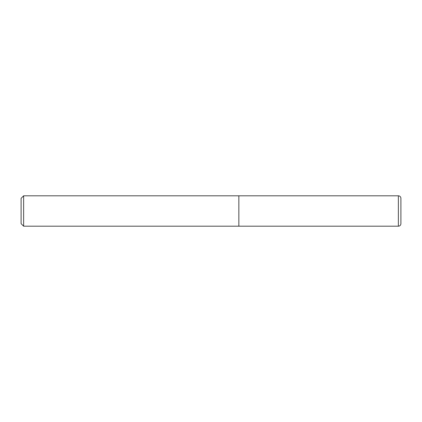 <?xml version="1.0" encoding="UTF-8"?>
<svg xmlns="http://www.w3.org/2000/svg" width="422" height="422" viewBox="0 0 422 422"><rect width="100%" height="100%" fill="white"/><g stroke="black" fill="none" stroke-linecap="round" stroke-linejoin="round"><path stroke-width="0.63" d="M398.368 195.808L238.852 195.808L238.852 226.192L238.852 195.808L23.632 195.808L23.632 226.192L398.368 226.192L398.368 195.808A2.532 2.532 0 0 1 400.9 198.34L400.9 223.66L400.9 198.34M400.9 223.66A2.532 2.532 0 0 1 398.368 226.192M23.632 195.808L21.1 198.34L21.1 223.66L23.632 226.192"/></g></svg>
